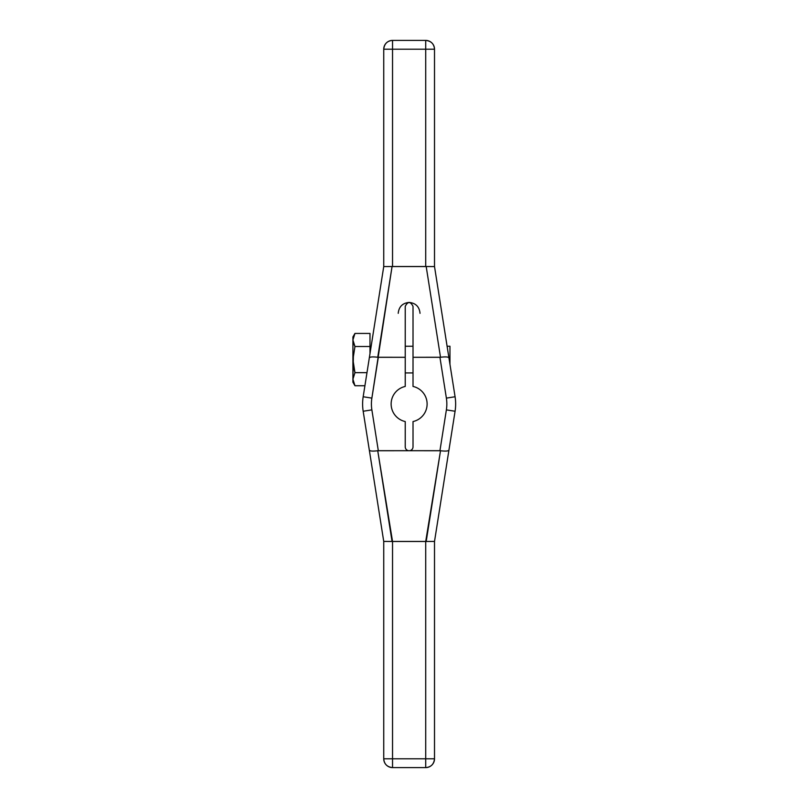 <?xml version="1.0" encoding="UTF-8"?>
<svg xmlns="http://www.w3.org/2000/svg" width="808" height="808" viewBox="0 0 808 808"><rect width="100%" height="100%" fill="white"/><g stroke="black" fill="none" stroke-linecap="round" stroke-linejoin="round"><path stroke-width="1.21" d="M405.232 357.298L405.232 306.333C407.828 301.323 410.424 301.323 413.019 306.333C410.424 301.323 407.828 301.323 405.232 306.333L405.232 386.446L405.232 357.298L377.74 357.257L392.062 266.519L383.739 266.569L392.062 266.519L383.739 266.569L383.739 49.207L392.536 49.207L392.536 266.549L392.536 49.207L425.715 49.207L425.715 266.549L425.715 49.207L434.512 49.207L434.512 266.569L426.19 266.519L434.512 266.569L426.19 266.519L440.511 357.257C445.561 356.651 448.369 356.853 448.935 357.883L434.512 266.549L448.935 357.883C448.369 356.853 445.561 356.651 440.511 357.257L426.19 266.519L392.062 266.519L371.872 398.122L363.176 396.748L371.872 398.122A37.713 37.713 0 0 0 371.872 409.878L378.316 450.702L408.717 450.702A3.889 3.889 0 0 1 405.232 446.824A3.889 3.889 0 0 0 408.717 450.702L409.535 450.702A3.889 3.889 0 0 0 413.019 446.824A3.889 3.889 0 0 1 409.535 450.702L439.936 450.702L446.38 409.878A37.713 37.713 0 0 0 446.38 398.122L439.936 357.298L413.019 357.298L413.019 386.446A17.978 17.978 0 0 1 413.019 421.554L413.019 446.824A3.889 3.889 0 0 1 409.535 450.702L440.511 450.743L426.19 541.481L392.062 541.481L377.74 450.743C372.69 451.349 369.882 451.147 369.317 450.117L363.176 411.252A46.521 46.521 0 0 1 363.176 396.748L369.317 357.883C369.882 356.853 372.69 356.651 377.74 357.257L392.062 266.519L426.19 266.519L440.511 357.257C445.561 356.651 448.369 356.853 448.935 357.883L455.076 396.748L446.38 398.122L439.936 357.298L440.511 357.257L413.019 357.298L413.019 386.446A17.978 17.978 0 0 1 413.019 421.554L413.019 446.824L413.019 421.554A17.978 17.978 0 0 0 413.019 386.446L413.019 306.333C410.424 301.323 407.828 301.323 405.232 306.333L405.232 357.298L378.316 357.298L371.872 398.122A37.713 37.713 0 0 0 371.872 409.878L378.316 450.702L408.717 450.702A3.889 3.889 0 0 1 405.232 446.824L405.232 421.554A17.978 17.978 0 0 1 405.232 386.446L405.232 357.298L377.74 357.257C372.69 356.651 369.882 356.853 369.317 357.883L383.739 266.549M448.935 357.883L455.076 396.748A46.521 46.521 0 0 1 455.076 411.252L448.935 450.117C448.369 451.147 445.561 451.349 440.511 450.743L439.936 450.702L446.38 409.878L455.076 411.252L446.38 409.878A37.713 37.713 0 0 0 446.38 398.122L455.076 396.748L434.512 266.549M434.512 49.207L434.512 266.569L434.512 49.207A8.807 8.807 0 0 0 425.715 40.4A8.807 8.807 0 0 1 434.512 49.207L425.715 49.207L425.715 40.4L425.715 49.207L392.536 49.207L392.536 40.4L425.715 40.4A8.807 8.807 0 0 1 434.512 49.207L425.715 49.207L425.715 266.549L392.536 266.549L392.536 49.207L383.739 49.207A8.807 8.807 0 0 1 392.536 40.4L425.715 40.4L425.715 49.207L392.536 49.207L392.536 40.4A8.807 8.807 0 0 0 383.739 49.207L392.536 49.207L392.536 40.4L425.715 40.4C431.129 40.996 434.068 43.935 434.512 49.207M383.739 266.569L383.739 49.207A8.807 8.807 0 0 1 392.536 40.4C387.264 40.855 384.335 43.784 383.739 49.207L383.739 266.569M353.45 343.188L354.954 346.511L369.993 346.511L369.993 333.431L369.993 353.601L369.993 333.431L354.954 333.431L352.924 339.966L354.954 346.511L352.924 359.58L354.954 372.66L366.984 372.66L354.954 372.66L352.924 379.194L352.924 336.936L354.954 333.431L369.993 333.431L354.954 333.431L352.924 339.966C352.924 335.956 352.924 335.956 352.924 339.966L354.954 346.511L352.924 359.58L354.954 372.66L353.45 366.024L354.954 372.66L352.924 379.194C352.924 383.214 352.924 383.214 352.924 379.194L353.439 353.157L352.924 359.58L352.924 339.966L354.954 346.511L353.45 343.188L354.954 346.511L369.993 346.511L354.954 346.511L352.924 359.58L354.954 372.66L352.924 379.194L354.954 385.739L353.45 382.416M369.993 346.248L371.155 346.248M405.232 346.248L413.019 346.248M413.019 372.922L405.232 372.922M447.097 346.248L449.955 346.248L449.955 364.317M420.029 313.332C419.372 306.727 415.736 303.091 409.121 302.434C415.736 303.091 419.372 306.727 420.029 313.332C419.372 306.727 415.736 303.091 409.121 302.434C402.515 303.091 398.879 306.727 398.223 313.332C398.879 306.727 402.515 303.091 409.121 302.434C402.515 303.091 398.879 306.727 398.223 313.332M408.717 450.702A3.889 3.889 0 0 1 405.232 446.824L405.232 421.554L405.232 446.824A3.889 3.889 0 0 0 408.717 450.702L377.74 450.743L378.316 450.702L371.872 409.878L363.176 411.252L371.872 409.878L363.176 411.252L369.317 450.117C369.882 451.147 372.69 451.349 377.74 450.743L392.536 541.451L392.536 758.793L425.715 758.793L425.715 541.451L440.511 450.743C445.561 451.349 448.369 451.147 448.935 450.117L455.076 411.252A46.521 46.521 0 0 0 455.076 396.748L446.38 398.122L439.936 357.298L413.019 357.298M405.232 386.446A17.978 17.978 0 0 0 405.232 421.554A17.978 17.978 0 0 1 405.232 386.446M352.924 379.023L353.439 375.983M352.924 382.234L352.924 379.194L354.954 385.739L364.913 385.739L354.954 385.739L352.924 382.234M378.316 357.298L371.872 398.122L363.176 396.748L369.317 357.883L363.176 396.748A46.521 46.521 0 0 0 363.176 411.252L369.317 450.117C369.882 451.147 372.69 451.349 377.74 450.743L378.316 450.702M448.935 450.117C448.369 451.147 445.561 451.349 440.511 450.743L439.936 450.702L446.38 409.878L455.076 411.252L434.512 541.451M440.511 450.743L426.19 541.481L434.512 541.431L426.19 541.481L434.512 541.431L434.512 758.793L425.715 758.793L434.512 758.793A8.807 8.807 0 0 1 425.715 767.6L425.715 758.793L425.715 767.6A8.807 8.807 0 0 0 434.512 758.793L392.536 758.793L392.536 767.6L392.536 758.793L383.739 758.793L392.536 758.793L392.536 541.451L425.715 541.451L425.715 758.793L392.536 758.793L392.536 541.451L425.715 541.451L425.715 767.6L392.536 767.6A8.807 8.807 0 0 1 383.739 758.793A8.807 8.807 0 0 0 392.536 767.6L392.536 758.793L383.739 758.793L383.739 541.431L392.062 541.481L383.739 541.431L383.739 758.793L383.739 541.431L392.536 541.451M434.512 541.431L434.512 758.793A8.807 8.807 0 0 1 425.715 767.6L392.536 767.6A8.807 8.807 0 0 1 383.739 758.793C384.184 764.065 387.123 767.004 392.536 767.6L425.715 767.6C430.987 767.145 433.916 764.216 434.512 758.793L434.512 541.431M439.936 450.702L409.535 450.702M440.511 357.257L439.936 357.298M366.984 372.66L354.954 372.66L353.45 366.024M364.913 385.739L354.954 385.739L352.924 379.194C352.924 383.214 352.924 383.214 352.924 379.194L352.924 339.966L354.954 333.431M352.924 359.348L353.439 353.157M383.739 541.451L369.317 450.117M392.062 541.481L377.74 450.743M377.74 357.257C372.69 356.651 369.882 356.853 369.317 357.883M371.872 398.122A37.713 37.713 0 0 0 371.872 409.878M363.176 396.748A46.521 46.521 0 0 0 363.176 411.252M446.38 409.878A37.713 37.713 0 0 0 446.38 398.122M455.076 411.252A46.521 46.521 0 0 0 455.076 396.748"/></g></svg>
